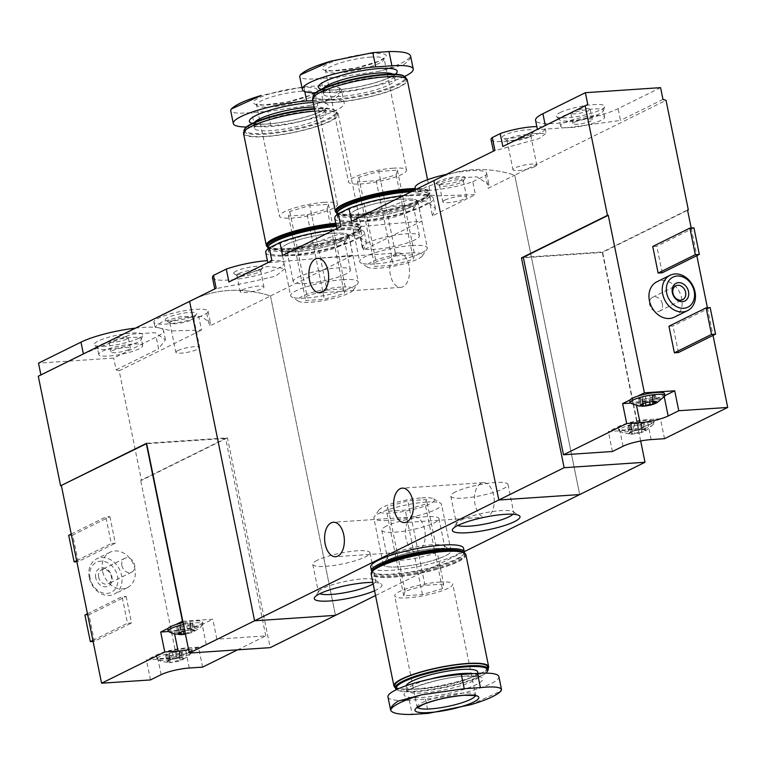 <?xml version="1.0" encoding="UTF-8"?>
<svg xmlns="http://www.w3.org/2000/svg" width="766" height="766" viewBox="0 0 766 766"><rect width="100%" height="100%" fill="white"/><g stroke="black" fill="none" stroke-linecap="round" stroke-linejoin="round"><path stroke-width="0.57" stroke-dasharray="3.83 2.87" d="M265.735 252.493A50.307 9.489 168.5 0 0 297.17 254.973A50.307 9.489 168.5 0 0 350.139 242.382L360.805 237.106L363.429 249.994L421.779 221.135L336.839 228.651L338.007 227.962M360.805 237.106A50.307 9.489 168.5 0 0 364.338 232.433A50.307 9.489 168.5 0 0 334.369 229.771M289.73 251.832L338.246 234.339L357.808 235.296L366.435 242.717L363.429 249.994M350.139 242.382L352.762 255.27L267.841 262.776L269.01 262.087M334.761 218.358A50.307 9.489 168.5 0 0 366.196 220.847A50.307 9.489 168.5 0 0 419.155 208.247L429.831 202.971L432.455 215.859L475.427 194.602L437.223 195.885L416.225 193.204L425.973 187.009L450.762 178.564L476.663 176.802L488.947 184.529L488.172 188.302L514.723 175.175L579.699 494.568L514.723 175.175A147.972 118.337 63.7 0 0 436.007 179.512A147.972 118.337 -116.3 0 1 514.723 175.175L666.037 100.346M429.831 202.971A50.307 9.489 168.5 0 0 433.365 198.298A50.307 9.489 168.5 0 0 403.395 195.636M358.775 217.688L407.253 200.204L426.825 201.161L435.461 208.582L432.455 215.859M419.155 208.247L421.779 221.135M374.555 590.778A34.527 6.511 168.5 0 0 381.085 583.826A34.527 6.511 168.5 0 0 372.86 582.428M388.841 559.573A34.527 6.511 168.5 0 0 383.699 563.202A34.527 6.511 168.5 0 0 418.447 564.054A34.527 6.511 168.5 0 0 450.102 549.691A34.527 6.511 168.5 0 0 423.033 549.978A34.527 6.511 168.5 0 0 388.841 559.573M375.522 595.536L464.253 551.664M355.75 210.229A34.527 6.511 168.5 0 0 351.106 216.309A34.527 6.511 168.5 0 0 378.174 216.022A34.527 6.511 168.5 0 0 412.367 206.427A34.527 6.511 168.5 0 0 417.508 202.799A34.527 6.511 168.5 0 0 396.233 199.744A34.527 6.511 168.5 0 0 355.75 210.229M286.733 244.364A34.527 6.511 168.5 0 0 282.08 250.444A34.527 6.511 168.5 0 0 309.148 250.147A34.527 6.511 168.5 0 0 343.34 240.562A34.527 6.511 168.5 0 0 348.492 236.933A34.527 6.511 168.5 0 0 327.216 233.879A34.527 6.511 168.5 0 0 286.733 244.364M415.105 187.747A36.5 6.884 168.5 0 0 435.749 189.796A36.5 6.884 168.5 0 0 472.814 181.714L475.427 194.602M472.814 181.714L485.548 175.414L488.172 188.302M485.548 175.414A36.5 6.884 168.5 0 0 486.64 173.193A36.5 6.884 168.5 0 0 446.367 174.389M438.746 181.283A14.793 2.786 168.5 0 0 436.754 183.888A14.793 2.786 168.5 0 0 451.433 183.198A14.793 2.786 168.5 0 0 465.211 178.095A14.793 2.786 168.5 0 0 456.096 176.793A14.793 2.786 168.5 0 0 438.746 181.283M234.463 279.178L267.286 266.434L285.096 268.512L275.645 276.181L250.319 282.003L214.92 288.839M212.45 277.598A36.5 6.884 168.5 0 0 249.592 277.062A36.5 6.884 168.5 0 0 283.985 263.044A36.5 6.884 168.5 0 0 267.391 260.641M236.091 271.135A14.793 2.786 168.5 0 0 234.09 273.74A14.793 2.786 168.5 0 0 248.778 273.05A14.793 2.786 168.5 0 0 262.556 267.947A14.793 2.786 168.5 0 0 253.441 266.645A14.793 2.786 168.5 0 0 236.091 271.135M493.658 495.315A17.264 9.843 -93.8 0 0 483.212 482.685A17.264 9.843 -93.8 0 0 474.547 500.571A17.264 9.843 -93.8 0 0 485.529 517.136A17.264 9.843 -93.8 0 0 493.658 495.315M424.642 529.45A17.264 9.843 -93.8 0 0 414.186 516.82A17.264 9.843 -93.8 0 0 405.53 534.706A17.264 9.843 -93.8 0 0 416.503 551.271A17.264 9.843 -93.8 0 0 424.642 529.45M198.892 317.181L206.763 313.284A27.624 5.209 168.5 0 0 208.055 311.188A27.624 5.209 168.5 0 0 179.953 311.599A27.624 5.209 168.5 0 0 153.918 322.208A27.624 5.209 168.5 0 0 170.311 323.673A27.624 5.209 168.5 0 0 198.892 317.181L201.506 330.069L171.948 330.931L154.885 326.948L162.21 321.749L181.255 316.454L201.075 316.454L210.411 322.735L209.386 326.172L270.484 295.954A147.972 118.337 -116.3 0 0 191.768 300.291A147.972 118.337 -116.3 0 1 270.484 295.954L352.762 255.27M408.929 265.553A17.264 9.843 -93.8 0 0 398.483 252.924A17.264 9.843 -93.8 0 0 389.817 270.8A17.264 9.843 -93.8 0 0 400.8 287.365A17.264 9.843 -93.8 0 0 408.929 265.553M270.484 295.954L335.47 615.347L270.484 295.954M414.741 239.95A29.185 5.506 -11.5 0 1 383.144 248.462A29.185 5.506 -11.5 0 1 362.222 247.37A29.185 5.506 -11.5 0 1 389.722 236.167A29.185 5.506 -11.5 0 1 419.414 235.737A29.185 5.506 -11.5 0 1 414.741 239.95M409.025 211.856A29.185 5.506 -11.5 0 1 380.127 219.966A29.185 5.506 -11.5 0 1 357.243 220.215A29.185 5.506 -11.5 0 1 356.506 219.287A29.185 5.506 -11.5 0 1 384.005 208.074A29.185 5.506 -11.5 0 1 413.707 207.653A29.185 5.506 -11.5 0 1 413.381 208.792A29.185 5.506 -11.5 0 1 409.025 211.856M345.725 274.084A29.185 5.506 -11.5 0 1 314.127 282.597A29.185 5.506 -11.5 0 1 293.196 281.505A29.185 5.506 -11.5 0 1 320.695 270.293A29.185 5.506 -11.5 0 1 350.397 269.871A29.185 5.506 -11.5 0 1 345.725 274.084M340.008 245.991A29.185 5.506 -11.5 0 1 311.111 254.101A29.185 5.506 -11.5 0 1 288.227 254.35A29.185 5.506 -11.5 0 1 287.48 253.422A29.185 5.506 -11.5 0 1 314.989 242.209A29.185 5.506 -11.5 0 1 344.681 241.788A29.185 5.506 -11.5 0 1 344.365 242.927A29.185 5.506 -11.5 0 1 340.008 245.991M441.455 183.706A12.132 2.288 168.5 0 0 439.512 185.458A12.132 2.288 168.5 0 0 439.818 185.841A12.132 2.288 168.5 0 0 451.854 185.276A12.132 2.288 168.5 0 0 463.152 181.092A12.132 2.288 168.5 0 0 463.286 180.613A12.132 2.288 168.5 0 0 454.583 180.163A12.132 2.288 168.5 0 0 441.455 183.706M444.797 200.127A12.132 2.288 168.5 0 0 442.853 201.87A12.132 2.288 168.5 0 0 455.195 201.697A12.132 2.288 168.5 0 0 466.628 197.034A12.132 2.288 168.5 0 0 457.924 196.584A12.132 2.288 168.5 0 0 444.797 200.127M238.8 273.558A12.132 2.288 168.5 0 0 236.857 275.31A12.132 2.288 168.5 0 0 237.163 275.693A12.132 2.288 168.5 0 0 249.199 275.128A12.132 2.288 168.5 0 0 260.497 270.944A12.132 2.288 168.5 0 0 260.622 270.475A12.132 2.288 168.5 0 0 251.928 270.015A12.132 2.288 168.5 0 0 238.8 273.558M242.142 289.979A12.132 2.288 168.5 0 0 240.198 291.731A12.132 2.288 168.5 0 0 252.541 291.549A12.132 2.288 168.5 0 0 263.964 286.886A12.132 2.288 168.5 0 0 255.27 286.436A12.132 2.288 168.5 0 0 242.142 289.979M455.483 491.916A29.185 5.506 168.5 0 0 450.81 496.129A29.185 5.506 168.5 0 0 480.512 495.707A29.185 5.506 168.5 0 0 508.011 484.495A29.185 5.506 168.5 0 0 487.08 483.403A29.185 5.506 168.5 0 0 455.483 491.916M512.981 514.235A29.185 5.506 168.5 0 0 513.727 512.578A29.185 5.506 168.5 0 0 512.981 511.65A29.185 5.506 168.5 0 0 490.106 511.899A29.185 5.506 168.5 0 0 461.199 520.009A29.185 5.506 168.5 0 0 456.852 523.073A29.185 5.506 168.5 0 0 456.526 524.212A29.185 5.506 168.5 0 0 457.857 525.447M386.466 526.05A29.185 5.506 168.5 0 0 381.794 530.264A29.185 5.506 168.5 0 0 411.486 529.833A29.185 5.506 168.5 0 0 438.985 518.63A29.185 5.506 168.5 0 0 418.064 517.538A29.185 5.506 168.5 0 0 386.466 526.05M392.182 554.144A29.185 5.506 168.5 0 0 387.826 557.208A29.185 5.506 168.5 0 0 387.5 558.347A29.185 5.506 168.5 0 0 417.202 557.926A29.185 5.506 168.5 0 0 444.701 546.713A29.185 5.506 168.5 0 0 443.964 545.785A29.185 5.506 168.5 0 0 421.08 546.034A29.185 5.506 168.5 0 0 392.182 554.144M317.44 560.185A29.185 5.506 168.5 0 0 312.767 564.398A29.185 5.506 168.5 0 0 342.459 563.967A29.185 5.506 168.5 0 0 369.968 552.755A29.185 5.506 168.5 0 0 349.037 551.673A29.185 5.506 168.5 0 0 317.44 560.185M373.147 583.874A29.185 5.506 168.5 0 0 375.685 580.848A29.185 5.506 168.5 0 0 374.938 579.919A29.185 5.506 168.5 0 0 352.054 580.168A29.185 5.506 168.5 0 0 323.156 588.278A29.185 5.506 168.5 0 0 318.8 591.342A29.185 5.506 168.5 0 0 318.484 592.482A29.185 5.506 168.5 0 0 319.815 593.717M470.525 704.768L500.983 691.056M387.96 696.964A48.335 9.115 168.5 0 0 409.312 700.201L425.494 699.109A48.335 9.115 168.5 0 0 474.815 689.764A48.335 9.115 168.5 0 0 498.877 676.608M439.646 582.074A29.596 5.582 -11.5 0 1 452.716 584.046A29.596 5.582 -11.5 0 1 424.833 595.421A29.596 5.582 -11.5 0 1 394.72 595.852A29.596 5.582 -11.5 0 1 409.446 587.79A29.596 5.582 -11.5 0 1 439.646 582.074M443.677 584.075L424.996 585.329L405.042 591.208L403.759 595.833L422.439 594.579L442.394 588.7L443.677 584.075L426.48 499.576L407.809 500.83L387.855 506.709L386.571 511.334L405.243 510.079L425.207 504.2L426.48 499.576M421.855 497.881A28.476 5.372 -11.5 0 1 433.709 498.877A28.476 5.372 -11.5 0 1 407.598 510.721A28.476 5.372 -11.5 0 1 378.94 510.022A28.476 5.372 -11.5 0 1 421.855 497.881M477.639 671.916A36.5 6.884 -11.5 0 1 443.246 685.934A36.5 6.884 -11.5 0 1 406.104 686.47A36.5 6.884 -11.5 0 1 406.162 685.723M485.778 673.103A46.659 8.799 -11.5 0 1 440.651 688.395A46.659 8.799 -11.5 0 1 397.343 689.975A46.659 8.799 -11.5 0 1 396.731 689.496M487.616 670.939A47.348 8.924 -11.5 0 1 443.514 687.265A47.348 8.924 -11.5 0 1 396.539 689.467M487.693 666.899A47.348 8.924 -11.5 0 1 443.074 685.091A47.348 8.924 -11.5 0 1 394.892 685.781M488.057 668.699A48.335 9.115 -11.5 0 1 443.112 685.273A48.335 9.115 -11.5 0 1 395.256 687.581M465.872 554.68A48.335 9.115 -11.5 0 1 420.323 573.246A48.335 9.115 -11.5 0 1 371.137 573.954M443.983 551.712A47.348 8.924 -11.5 0 1 464.905 554.881A47.348 8.924 -11.5 0 1 420.285 573.064A47.348 8.924 -11.5 0 1 372.104 573.763A47.348 8.924 -11.5 0 1 395.668 560.865A47.348 8.924 -11.5 0 1 443.983 551.712M464.005 552.803A47.348 8.924 -11.5 0 1 464.713 553.933A47.348 8.924 -11.5 0 1 420.084 572.116A47.348 8.924 -11.5 0 1 371.903 572.805A47.348 8.924 -11.5 0 1 372.113 571.493M462.367 551.702A46.362 8.742 -11.5 0 1 463.037 554.996A46.362 8.742 -11.5 0 1 419.854 570.986A46.362 8.742 -11.5 0 1 373.856 573.14A46.362 8.742 -11.5 0 1 373.195 569.847M464.273 552.937A47.348 8.924 -11.5 0 1 463.803 553.885A47.348 8.924 -11.5 0 1 419.701 570.22A47.348 8.924 -11.5 0 1 372.726 572.413A47.348 8.924 -11.5 0 1 371.922 571.723M463.554 548.236A47.348 8.924 -11.5 0 1 418.925 566.419A47.348 8.924 -11.5 0 1 370.744 567.118M435.73 548.485A34.527 6.511 -11.5 0 1 450.983 550.792A34.527 6.511 -11.5 0 1 418.447 564.054A34.527 6.511 -11.5 0 1 383.316 564.561A34.527 6.511 -11.5 0 1 400.503 555.159A34.527 6.511 -11.5 0 1 435.73 548.485M426.298 502.094A34.527 6.511 -11.5 0 1 440.67 503.3A34.527 6.511 -11.5 0 1 441.542 504.401A34.527 6.511 -11.5 0 1 409.006 517.663A34.527 6.511 -11.5 0 1 373.875 518.17A34.527 6.511 -11.5 0 1 374.258 516.811A34.527 6.511 -11.5 0 1 426.298 502.094M424.996 585.329L407.809 500.83M405.042 591.208L387.855 506.709M403.759 595.833L386.571 511.334M422.439 594.579L405.243 510.079M442.394 588.7L425.207 504.2M627.325 425.81L628.532 425.877A3.026 0.565 -11.5 0 1 630.638 426.001A3.026 0.565 -11.5 0 1 630.466 426.25L633.223 426.068A3.026 0.565 -11.5 0 1 637.523 425.274L640.462 424.402A3.026 0.565 -11.5 0 1 640.386 424.307A3.026 0.565 -11.5 0 1 642.827 423.234L644.244 430.195L641.755 430.999L641.123 432.551A8.637 1.628 168.5 0 0 642.406 432.139A8.637 1.628 168.5 0 0 644.398 431.335A8.637 1.628 168.5 0 0 645.767 430.253A8.637 1.628 168.5 0 0 645.192 429.659A8.637 1.628 168.5 0 0 641.965 429.515A8.637 1.628 168.5 0 0 633.511 431.076A8.637 1.628 168.5 0 0 629.231 432.905A8.637 1.628 168.5 0 0 628.867 433.374A8.637 1.628 168.5 0 0 632.678 434.111A8.637 1.628 168.5 0 0 632.764 434.102A8.637 1.628 168.5 0 0 641.123 432.551L638.94 432.235L632.678 434.111L631.95 432.474L628.867 433.403L627.325 425.81L628.723 425.197L630.361 431.976L629.231 432.905M644.244 430.195L645.776 430.214L644.225 422.621L642.827 423.234M640.51 424.46L641.956 431.584L640.462 424.402M644.225 422.621L643.019 422.554A3.026 0.565 -11.5 0 1 640.912 422.43A3.026 0.565 -11.5 0 1 641.085 422.181L642.234 428.912L645.192 429.659M642.502 429.142L641.965 429.515L645.767 430.253M641.085 422.181L638.327 422.363A3.026 0.565 -11.5 0 1 634.028 423.158L635.445 430.119L641.965 429.515M635.445 430.119L630.14 432.158L628.867 433.374M631.04 423.971L631.088 424.029A3.026 0.565 -11.5 0 1 631.165 424.125L632.496 431.095L631.04 423.971L634.028 423.158M630.466 426.25L631.883 433.211L632.678 434.111M652.421 395.151L649.673 395.342A3.026 0.565 -11.5 0 1 645.365 396.137L642.425 396.999A3.026 0.565 -11.5 0 1 642.502 397.094A3.026 0.565 -11.5 0 1 640.06 398.167L638.662 398.78L639.869 398.856A3.026 0.565 -11.5 0 1 641.985 398.971A3.026 0.565 -11.5 0 1 641.812 399.23L644.56 399.038A3.026 0.565 -11.5 0 1 648.869 398.243L651.809 397.382A3.026 0.565 -11.5 0 1 651.732 397.286A3.026 0.565 -11.5 0 1 654.174 396.214L655.572 395.601L654.365 395.524A3.026 0.565 -11.5 0 1 652.249 395.409A3.026 0.565 -11.5 0 1 652.421 395.151L653.379 400.934L653.944 400.972M653.647 401.164L653.111 401.537L656.922 402.274M645.365 396.137L646.59 402.15L653.111 401.537M646.59 402.15L640.386 404.927M642.502 397.094L643.641 403.117L642.377 396.941M640.06 398.167L641.286 404.18L640.022 405.396M691.191 228.009L696.821 255.662M707.42 307.76L713.041 335.412M664.515 438.688L660.464 418.753L638.691 429.515L602.574 251.985L687.523 209.98M629.949 399.976L637.59 396.194M660.589 87.64L618.114 108.648A45.874 8.646 -11.5 0 1 568.449 122.033A45.874 8.646 -11.5 0 1 535.558 120.319M560.243 112.535A24.723 4.663 -11.5 0 1 588.288 105.153A24.723 4.663 -11.5 0 1 604.69 106.79A24.723 4.663 -11.5 0 1 581.432 115.743A24.723 4.663 -11.5 0 1 556.537 116.585A24.723 4.663 -11.5 0 1 560.243 112.535M508.605 143.606L533.165 133.476L546.129 133.322L538.843 138.656L493.381 151.141M491.035 139.594A27.624 5.209 168.5 0 0 519.147 139.192A27.624 5.209 168.5 0 0 545.172 128.583A27.624 5.209 168.5 0 0 536.832 126.581M531.278 133.207A16.076 3.035 168.5 0 0 533.682 131.513A16.076 3.035 168.5 0 0 517.5 131.12A16.076 3.035 168.5 0 0 502.764 137.803A16.076 3.035 168.5 0 0 515.365 137.669A16.076 3.035 168.5 0 0 531.278 133.207M674.319 317.191A19.734 15.78 63.7 0 0 681.75 298.424A19.734 15.78 63.7 0 0 656.826 281.821M678.408 352.532L672.998 325.952L668.957 326.23M662.188 272.792L656.778 246.212L652.737 246.48M587.771 104.463L537.473 129.655L569.54 127.424L620.508 120.415L618.114 108.648M662.983 99.408L620.508 120.415M687.59 210.286L602.325 252.454L523.417 257.759M640.682 440.996L602.325 252.454M528.818 137.219A12.132 2.288 168.5 0 0 530.627 135.946A12.132 2.288 168.5 0 0 530.761 135.467A12.132 2.288 168.5 0 0 518.419 135.649A12.132 2.288 168.5 0 0 506.987 140.302A12.132 2.288 168.5 0 0 507.303 140.695A12.132 2.288 168.5 0 0 516.811 140.59A12.132 2.288 168.5 0 0 528.818 137.219M534.812 166.653A12.132 2.288 168.5 0 0 536.746 164.901A12.132 2.288 168.5 0 0 524.413 165.073A12.132 2.288 168.5 0 0 512.981 169.736A12.132 2.288 168.5 0 0 521.675 170.186A12.132 2.288 168.5 0 0 534.812 166.653M662.351 303.805A7.727 6.185 63.7 0 0 652.584 297.304A7.727 6.185 63.7 0 0 650.478 306.975A7.727 6.185 63.7 0 0 659.44 311.159A7.727 6.185 63.7 0 0 662.351 303.805M710.168 307.578L672.998 325.952M693.939 227.828L656.778 246.212M562.886 116.212A22.444 4.232 -11.5 0 1 587.177 109.662A22.444 4.232 -11.5 0 1 603.273 110.505A22.444 4.232 -11.5 0 1 603.235 110.984A22.444 4.232 -11.5 0 1 582.122 119.123A22.444 4.232 -11.5 0 1 559.515 119.879A22.444 4.232 -11.5 0 1 559.285 119.448A22.444 4.232 -11.5 0 1 562.886 116.212M564.236 122.857A22.444 4.232 -11.5 0 1 588.527 116.308A22.444 4.232 -11.5 0 1 604.623 117.15A22.444 4.232 -11.5 0 1 583.472 125.768A22.444 4.232 -11.5 0 1 560.635 126.093A22.444 4.232 -11.5 0 1 564.236 122.857M574.548 122.167A9.862 1.858 -11.5 0 1 585.224 119.285A9.862 1.858 -11.5 0 1 592.3 119.649A9.862 1.858 -11.5 0 1 583.003 123.441A9.862 1.858 -11.5 0 1 572.968 123.585A9.862 1.858 -11.5 0 1 574.548 122.167M572.422 111.721A9.862 1.858 -11.5 0 1 583.098 108.839A9.862 1.858 -11.5 0 1 590.174 109.212A9.862 1.858 -11.5 0 1 580.877 113.004A9.862 1.858 -11.5 0 1 570.842 113.148A9.862 1.858 -11.5 0 1 572.422 111.721M523.322 257.319L602.574 251.985M612.427 451.49L608.367 431.555L638.691 429.515M645.489 426.155A17.762 3.351 -11.5 0 1 627.976 429.764A17.762 3.351 -11.5 0 1 618.564 428.701A17.762 3.351 -11.5 0 1 635.301 421.884A17.762 3.351 -11.5 0 1 653.369 421.626A17.762 3.351 -11.5 0 1 653.13 422.382A17.762 3.351 168.5 0 1 650.525 424.182A17.762 3.351 168.5 0 1 645.489 426.155M660.464 418.753L647.117 419.653A20.72 3.907 -11.5 0 0 618.985 426.308L608.367 431.555M664.515 393.647A17.762 3.351 -11.5 0 1 661.671 396.214A17.762 3.351 -11.5 0 1 642.454 401.394A17.762 3.351 -11.5 0 1 629.719 400.733M630.399 403.079L635.962 402.705A20.72 3.907 -11.5 0 0 664.103 396.051L664.917 395.649M630.59 403.213A17.762 3.351 168.5 0 0 644.56 403.031A17.762 3.351 168.5 0 0 662.063 398.109A17.762 3.351 168.5 0 0 664.677 396.281M650.909 426.088A17.762 3.351 168.5 0 0 653.532 424.259A17.762 3.351 168.5 0 0 653.752 423.521A17.762 3.351 168.5 0 0 635.684 423.78A17.762 3.351 168.5 0 0 618.957 430.607A17.762 3.351 168.5 0 0 619.445 431.191A17.762 3.351 168.5 0 0 633.405 431.009A17.762 3.351 168.5 0 0 650.909 426.088M631.165 424.125A3.026 0.565 -11.5 0 1 628.723 425.197M177.951 625.65L176.553 626.262L177.76 626.339A3.026 0.565 -11.5 0 1 179.876 626.454A3.026 0.565 -11.5 0 1 179.694 626.712L182.452 626.531A3.026 0.565 -11.5 0 1 186.751 625.736L189.69 624.865A3.026 0.565 -11.5 0 1 189.614 624.769A3.026 0.565 -11.5 0 1 192.065 623.696L193.453 623.084L192.247 623.017A3.026 0.565 -11.5 0 1 190.14 622.892A3.026 0.565 -11.5 0 1 190.313 622.634L187.555 622.825A3.026 0.565 -11.5 0 1 183.256 623.62L180.316 624.482A3.026 0.565 -11.5 0 1 180.393 624.577A3.026 0.565 -11.5 0 1 177.951 625.65L179.589 632.429L178.468 633.358M178.095 633.827L181.734 631.452L180.393 624.577M183.256 623.62L184.673 630.581L182.748 631.529L181.724 631.548L180.269 624.434M186.751 625.736L188.168 632.697L183.869 633.492M188.168 632.697L190.351 633.003A8.637 1.628 168.5 0 0 191.634 632.601A8.637 1.628 168.5 0 0 195.004 630.705A8.637 1.628 168.5 0 0 194.42 630.112A8.637 1.628 168.5 0 0 191.194 629.968A8.637 1.628 168.5 0 0 184.798 630.993M185.439 634.133A8.637 1.628 168.5 0 0 190.351 633.003L190.983 631.462L195.004 630.705L193.453 623.084M189.738 624.922L191.184 632.046L189.69 624.865M190.313 622.634L191.462 629.365L194.42 630.112M191.73 629.604L191.194 629.968L195.004 630.705M166.998 654.576L165.6 655.189L166.806 655.256A3.026 0.565 -11.5 0 1 168.913 655.38A3.026 0.565 -11.5 0 1 168.74 655.639L171.498 655.447A3.026 0.565 -11.5 0 1 175.797 654.652L178.737 653.791A3.026 0.565 -11.5 0 1 178.66 653.695A3.026 0.565 -11.5 0 1 181.102 652.622L182.5 652.01L181.293 651.933A3.026 0.565 -11.5 0 1 179.177 651.818A3.026 0.565 -11.5 0 1 179.359 651.56L176.601 651.751A3.026 0.565 -11.5 0 1 172.302 652.546L169.363 653.408A3.026 0.565 -11.5 0 1 169.439 653.503A3.026 0.565 -11.5 0 1 166.998 654.576L168.434 660.407L167.314 661.336A8.637 1.628 168.5 0 0 166.95 661.805A8.637 1.628 168.5 0 0 170.751 662.542A8.637 1.628 168.5 0 0 170.847 662.533A8.637 1.628 168.5 0 0 179.206 660.981A8.637 1.628 168.5 0 0 180.489 660.57A8.637 1.628 168.5 0 0 183.85 658.683A8.637 1.628 168.5 0 0 183.275 658.09A8.637 1.628 168.5 0 0 180.048 657.946A8.637 1.628 168.5 0 0 171.594 659.507A8.637 1.628 168.5 0 0 168.329 660.723A8.637 1.628 168.5 0 0 167.314 661.336M165.6 655.189L166.95 661.834L170.598 659.248M172.302 652.546L173.528 658.559L171.594 659.507L170.569 659.526L169.315 653.35M168.74 655.639L169.966 661.652L170.033 660.905L166.95 661.805M170.751 662.542L169.966 661.652L170.751 662.542L177.023 660.665L179.206 660.981L179.838 659.43L183.85 658.683L180.316 657.343L183.275 658.09M178.784 653.848L180.039 660.014L178.737 653.791M179.359 651.56L180.584 657.573L173.528 658.559M180.584 657.573L180.048 657.946M188.599 649.673A20.72 3.907 -11.5 0 0 206.236 644.417L216.855 639.17L265.783 635.876L237.565 649.836M168.032 628.407L175.673 624.635M265.783 635.876L225.606 438.411L140.657 480.426L141.461 480.368L119.17 370.792L201.506 330.069M202.597 667.129L198.538 647.184L176.774 657.956L140.657 480.426M135.496 328.126A45.874 8.646 -11.5 0 1 163.541 330.462A45.874 8.646 -11.5 0 1 156.187 337.088L113.713 358.086L38.511 363.141M138.857 338.246A24.723 4.663 -11.5 0 1 113.397 345.275A24.723 4.663 -11.5 0 1 94.611 345.016A24.723 4.663 -11.5 0 1 117.658 335.048A24.723 4.663 -11.5 0 1 142.763 335.221A24.723 4.663 -11.5 0 1 138.857 338.246M206.763 313.284L209.386 326.172M167.811 317.584A16.076 3.035 168.5 0 0 165.648 320.418A16.076 3.035 168.5 0 0 181.59 319.671A16.076 3.035 168.5 0 0 196.565 314.127A16.076 3.035 168.5 0 0 186.655 312.7A16.076 3.035 168.5 0 0 167.811 317.584M150.5 679.93L146.45 659.995L176.774 657.956M40.454 375.129A147.972 118.337 -116.3 0 1 40.904 374.909L83.379 353.902L131.742 334.139L155.067 332.674L165.418 339.807L158.581 348.846L156.187 337.088M119.17 370.792A147.972 118.337 -116.3 0 0 116.106 369.854L113.713 358.086M102.529 571.043A19.734 15.78 -116.3 0 1 109.959 552.267A19.734 15.78 -116.3 0 1 132.844 562.962A19.734 15.78 -116.3 0 1 127.443 587.637A19.734 15.78 -116.3 0 1 102.529 571.043M126.131 596.398L131.541 622.978L127.501 623.256L122.091 596.666L126.131 596.398L88.961 614.782L94.371 641.362L131.541 622.978M109.911 516.648L115.312 543.238L111.271 543.506L105.861 516.926L109.911 516.648L72.741 535.032L78.151 561.612L115.312 543.238M116.106 369.854L158.581 348.846M146.603 443.265L227.473 437.826L270.159 647.643M227.473 437.826L141.461 480.368M171.823 321.165A12.132 2.288 168.5 0 0 169.88 322.917A12.132 2.288 168.5 0 0 170.186 323.3A12.132 2.288 168.5 0 0 182.222 322.735A12.132 2.288 168.5 0 0 193.511 318.551A12.132 2.288 168.5 0 0 193.645 318.082A12.132 2.288 168.5 0 0 184.951 317.622A12.132 2.288 168.5 0 0 171.823 321.165M177.808 350.598A12.132 2.288 168.5 0 0 175.864 352.341A12.132 2.288 168.5 0 0 188.206 352.168A12.132 2.288 168.5 0 0 199.639 347.505A12.132 2.288 168.5 0 0 190.935 347.055A12.132 2.288 168.5 0 0 177.808 350.598M89.258 577.602A19.734 15.78 -116.3 0 1 96.679 558.835A19.734 15.78 -116.3 0 1 119.573 569.521A19.734 15.78 -116.3 0 1 114.172 594.205A19.734 15.78 -116.3 0 1 89.258 577.602M90.091 578.225A16.766 13.415 -116.3 0 1 107.862 562.866A16.766 13.415 -116.3 0 1 113.55 590.816A16.766 13.415 -116.3 0 1 90.091 578.225M95.75 577.851A9.862 7.89 -116.3 0 1 106.206 568.812A9.862 7.89 -116.3 0 1 109.548 585.253A9.862 7.89 -116.3 0 1 95.75 577.851M121.918 565.653A7.727 6.185 -116.3 0 1 124.829 558.299A7.727 6.185 -116.3 0 1 133.801 562.483A7.727 6.185 -116.3 0 1 131.685 572.154A7.727 6.185 -116.3 0 1 121.918 565.653M98.651 577.162A7.727 6.185 -116.3 0 1 101.562 569.808A7.727 6.185 -116.3 0 1 110.524 573.993A7.727 6.185 -116.3 0 1 108.408 583.663A7.727 6.185 -116.3 0 1 98.651 577.162M84.921 615.05L88.961 614.782M87.458 613.796L122.091 596.666M92.858 640.376L127.501 623.256M94.371 641.362L93.079 641.448M68.701 535.3L72.741 535.032M71.228 534.055L105.861 516.926M76.638 560.635L111.271 543.506M78.151 561.612L76.859 561.698M137.756 342.172A22.444 4.232 -11.5 0 1 114.651 348.549A22.444 4.232 -11.5 0 1 97.598 348.319A22.444 4.232 -11.5 0 1 97.368 347.879A22.444 4.232 -11.5 0 1 118.519 339.261A22.444 4.232 -11.5 0 1 141.356 338.936A22.444 4.232 -11.5 0 1 141.308 339.424A22.444 4.232 -11.5 0 1 137.756 342.172M139.106 348.817A22.444 4.232 -11.5 0 1 114.814 355.367A22.444 4.232 -11.5 0 1 98.718 354.524A22.444 4.232 -11.5 0 1 119.869 345.906A22.444 4.232 -11.5 0 1 142.706 345.581A22.444 4.232 -11.5 0 1 139.106 348.817M128.803 349.507A9.862 1.858 -11.5 0 1 118.117 352.389A9.862 1.858 -11.5 0 1 111.041 352.025A9.862 1.858 -11.5 0 1 120.339 348.233A9.862 1.858 -11.5 0 1 130.383 348.09A9.862 1.858 -11.5 0 1 128.803 349.507M126.677 339.07A9.862 1.858 -11.5 0 1 115.992 341.942A9.862 1.858 -11.5 0 1 108.916 341.579A9.862 1.858 -11.5 0 1 118.213 337.787A9.862 1.858 -11.5 0 1 128.257 337.643A9.862 1.858 -11.5 0 1 126.677 339.07M225.606 438.411L146.699 443.715M216.855 639.17L212.795 619.234L182.815 621.245M183.103 622.643A17.762 3.351 -11.5 0 1 202.597 622.088A17.762 3.351 -11.5 0 1 185.86 628.905A17.762 3.351 -11.5 0 1 167.792 629.164M168.472 631.51L174.045 631.136A20.72 3.907 -11.5 0 0 202.176 624.482L212.795 619.234M183.572 654.595A17.762 3.351 -11.5 0 1 166.059 658.195A17.762 3.351 -11.5 0 1 156.647 657.142A17.762 3.351 -11.5 0 1 159.491 654.576A17.762 3.351 -11.5 0 1 178.717 649.396A17.762 3.351 -11.5 0 1 191.452 650.056A17.762 3.351 -11.5 0 1 191.213 650.813A17.762 3.351 168.5 0 1 183.572 654.595M198.538 647.184L185.2 648.084A20.72 3.907 -11.5 0 0 157.068 654.738L146.45 659.995M159.883 656.472A17.762 3.351 168.5 0 0 157.04 659.038A17.762 3.351 168.5 0 0 157.528 659.622A17.762 3.351 168.5 0 0 175.108 658.779A17.762 3.351 168.5 0 0 191.615 652.689A17.762 3.351 168.5 0 0 191.835 651.952A17.762 3.351 168.5 0 0 179.1 651.292A17.762 3.351 168.5 0 0 159.883 656.472M168.673 631.653A17.762 3.351 168.5 0 0 186.253 630.801A17.762 3.351 168.5 0 0 202.76 624.711A17.762 3.351 168.5 0 0 202.98 623.984A17.762 3.351 168.5 0 0 183.486 624.549M191.194 629.968L184.673 630.581M371.836 53.457A32.555 6.138 168.5 0 0 322.438 68.011A32.555 6.138 168.5 0 0 368.666 64.899A32.555 6.138 168.5 0 0 371.836 53.457M301.45 73.986A56.569 10.667 168.5 0 0 299.726 76.543C300.971 79.07 307.999 79.683 320.791 78.381L336.963 77.299L379.601 71.171A56.569 10.667 168.5 0 0 410.557 55.861C411.093 58.111 408.651 61.108 403.232 64.861L379.601 71.171M404.553 76.466A48.335 9.115 -11.5 0 1 339.865 91.537L323.683 92.619A48.335 9.115 -11.5 0 1 315.429 92.897M393.418 168.175A29.596 5.582 168.5 0 0 363.218 173.892A29.596 5.582 168.5 0 0 348.492 181.954A29.596 5.582 168.5 0 0 378.605 181.513A29.596 5.582 168.5 0 0 406.487 170.148A29.596 5.582 168.5 0 0 393.418 168.175M378.768 171.421L397.449 170.167L396.166 174.792L376.211 180.671L357.53 181.925L358.814 177.3L378.768 171.421L395.965 255.921L414.636 254.666L413.362 259.291L393.398 265.17L374.727 266.424L376.01 261.8L395.965 255.921M410.011 252.962A28.476 5.372 168.5 0 0 378.672 259.195A28.476 5.372 168.5 0 0 367.498 267.123A28.476 5.372 168.5 0 0 395.754 265.802A28.476 5.372 168.5 0 0 422.277 255.978A28.476 5.372 168.5 0 0 410.011 252.962M378.978 77.098A36.5 6.884 168.5 0 0 341.732 84.145A36.5 6.884 168.5 0 0 323.568 94.084A36.5 6.884 168.5 0 0 360.709 93.548A36.5 6.884 168.5 0 0 395.103 79.53A36.5 6.884 168.5 0 0 378.978 77.098M314.127 94.285A46.659 8.799 168.5 0 0 361.092 95.424A46.659 8.799 168.5 0 0 403.864 76.026M313.074 96.918A47.348 8.924 168.5 0 0 361.255 96.229A47.348 8.924 168.5 0 0 405.875 78.036M385.403 77.05A47.348 8.924 168.5 0 0 337.078 86.204A47.348 8.924 168.5 0 0 313.514 99.101A47.348 8.924 168.5 0 0 361.696 98.402A47.348 8.924 168.5 0 0 406.315 80.219A47.348 8.924 168.5 0 0 385.403 77.05M312.547 99.293A48.335 9.115 168.5 0 0 361.734 98.584A48.335 9.115 168.5 0 0 407.282 80.018M336.935 213.063A48.335 9.115 168.5 0 0 389.817 209.472A48.335 9.115 168.5 0 0 430.071 192.046A48.335 9.115 168.5 0 0 415.268 188.551M336.303 211.119A47.348 8.924 168.5 0 0 384.484 210.43A47.348 8.924 168.5 0 0 429.104 192.237A47.348 8.924 168.5 0 0 415.325 188.809M336.963 212.967A47.348 8.924 168.5 0 0 337.701 213.58A47.348 8.924 168.5 0 0 384.676 211.378A47.348 8.924 168.5 0 0 428.778 195.043A47.348 8.924 168.5 0 0 429.305 193.195A47.348 8.924 168.5 0 0 415.277 189.757M338.17 211.004A46.362 8.742 168.5 0 0 338.84 214.298A46.362 8.742 168.5 0 0 384.838 212.144A46.362 8.742 168.5 0 0 428.022 196.153A46.362 8.742 168.5 0 0 427.351 192.86A46.362 8.742 168.5 0 0 412.75 191.012M336.887 213.973A47.348 8.924 168.5 0 0 385.068 213.274A47.348 8.924 168.5 0 0 429.688 195.091A47.348 8.924 168.5 0 0 428.481 193.587A47.348 8.924 168.5 0 0 411.189 191.787M409.542 195.723A47.348 8.924 168.5 0 0 361.226 204.876A47.348 8.924 168.5 0 0 337.653 217.764A47.348 8.924 168.5 0 0 385.834 217.075A47.348 8.924 168.5 0 0 430.463 198.882A47.348 8.924 168.5 0 0 409.542 195.723M402.638 199.141A34.527 6.511 168.5 0 0 367.412 205.805A34.527 6.511 168.5 0 0 350.225 215.208A34.527 6.511 168.5 0 0 385.355 214.71A34.527 6.511 168.5 0 0 417.891 201.439A34.527 6.511 168.5 0 0 402.638 199.141M412.079 245.532A34.527 6.511 168.5 0 0 376.843 252.196A34.527 6.511 168.5 0 0 359.666 261.599A34.527 6.511 168.5 0 0 360.537 262.7A34.527 6.511 168.5 0 0 394.796 261.101A34.527 6.511 168.5 0 0 426.949 249.189A34.527 6.511 168.5 0 0 427.332 247.83A34.527 6.511 168.5 0 0 412.079 245.532M397.449 170.167L414.636 254.666M396.166 174.792L413.362 259.291M376.211 180.671L393.398 265.17M357.53 181.925L374.727 266.424M358.814 177.3L376.01 261.8M232.424 108.121A56.569 10.667 168.5 0 0 230.7 110.677C231.954 113.205 238.973 113.818 251.765 112.516L267.937 111.424L310.584 105.306A56.569 10.667 168.5 0 0 341.531 89.995C340.171 86.893 332.98 85.466 319.977 85.696L303.796 86.788L261.656 95.367A56.569 10.667 168.5 0 0 260.296 95.769M302.809 87.592A32.555 6.138 168.5 0 0 253.422 102.146A32.555 6.138 168.5 0 0 299.64 99.034A32.555 6.138 168.5 0 0 302.809 87.592M310.584 105.306L334.215 98.996C339.635 95.243 342.076 92.246 341.531 89.995L344.221 103.171A48.335 9.115 -11.5 0 1 320.169 116.327A48.335 9.115 -11.5 0 1 270.838 125.672L254.666 126.754A48.335 9.115 -11.5 0 1 246.403 127.022M312.815 100.614L322.869 99.934A48.335 9.115 -11.5 0 1 344.221 103.171M324.401 202.31A29.596 5.582 168.5 0 0 294.201 208.026A29.596 5.582 168.5 0 0 279.466 216.079A29.596 5.582 168.5 0 0 309.579 215.648A29.596 5.582 168.5 0 0 337.471 204.283A29.596 5.582 168.5 0 0 324.401 202.31M309.751 205.556L328.423 204.302L327.149 208.927L307.185 214.806L288.514 216.06L289.797 211.435L309.751 205.556L326.938 290.055L345.619 288.801L344.336 293.416L324.382 299.295L305.701 300.559L306.984 295.935L326.938 290.055M340.985 287.097A28.476 5.372 168.5 0 0 309.646 293.33A28.476 5.372 168.5 0 0 298.481 301.258A28.476 5.372 168.5 0 0 326.728 299.937A28.476 5.372 168.5 0 0 353.25 290.113A28.476 5.372 168.5 0 0 340.985 287.097M309.962 111.223A36.5 6.884 168.5 0 0 272.715 118.28A36.5 6.884 168.5 0 0 254.542 128.219A36.5 6.884 168.5 0 0 291.683 127.683A36.5 6.884 168.5 0 0 326.077 113.665A36.5 6.884 168.5 0 0 309.962 111.223M245.11 128.42A46.659 8.799 168.5 0 0 292.066 129.559A46.659 8.799 168.5 0 0 334.847 110.16A46.659 8.799 168.5 0 0 315.42 108.523A46.659 8.799 168.5 0 0 314.443 108.59M244.048 131.053A47.348 8.924 168.5 0 0 292.229 130.364A47.348 8.924 168.5 0 0 336.849 112.171A47.348 8.924 168.5 0 0 335.642 110.668A47.348 8.924 168.5 0 0 315.937 109.011A47.348 8.924 168.5 0 0 314.539 109.107M316.377 111.185A47.348 8.924 168.5 0 0 268.062 120.339A47.348 8.924 168.5 0 0 244.488 133.227A47.348 8.924 168.5 0 0 292.669 132.537A47.348 8.924 168.5 0 0 337.289 114.354A47.348 8.924 168.5 0 0 316.377 111.185M243.521 133.428A48.335 9.115 168.5 0 0 292.708 132.719A48.335 9.115 168.5 0 0 338.256 114.153A48.335 9.115 168.5 0 0 316.904 110.926A48.335 9.115 168.5 0 0 314.941 111.07M267.909 247.198A48.335 9.115 168.5 0 0 320.801 243.607A48.335 9.115 168.5 0 0 361.054 226.181A48.335 9.115 168.5 0 0 339.702 222.954A48.335 9.115 168.5 0 0 335.757 223.27M267.286 245.254A47.348 8.924 168.5 0 0 315.468 244.565A47.348 8.924 168.5 0 0 360.087 226.372A47.348 8.924 168.5 0 0 339.166 223.212A47.348 8.924 168.5 0 0 335.795 223.481M267.947 247.102A47.348 8.924 168.5 0 0 268.684 247.705A47.348 8.924 168.5 0 0 315.659 245.513A47.348 8.924 168.5 0 0 359.761 229.178A47.348 8.924 168.5 0 0 360.279 227.32A47.348 8.924 168.5 0 0 339.367 224.16A47.348 8.924 168.5 0 0 335.987 224.428M269.144 245.139A46.362 8.742 168.5 0 0 269.814 248.433A46.362 8.742 168.5 0 0 315.812 246.279A46.362 8.742 168.5 0 0 358.995 230.288A46.362 8.742 168.5 0 0 358.325 226.995A46.362 8.742 168.5 0 0 339.022 225.376A46.362 8.742 168.5 0 0 336.226 225.587M267.861 248.107A47.348 8.924 168.5 0 0 316.042 247.408A47.348 8.924 168.5 0 0 360.662 229.226A47.348 8.924 168.5 0 0 359.465 227.722A47.348 8.924 168.5 0 0 339.75 226.056A47.348 8.924 168.5 0 0 336.379 226.324M340.525 229.857A47.348 8.924 168.5 0 0 292.2 239.011A47.348 8.924 168.5 0 0 268.636 251.899A47.348 8.924 168.5 0 0 316.818 251.21A47.348 8.924 168.5 0 0 361.437 233.017A47.348 8.924 168.5 0 0 340.525 229.857M333.622 233.276A34.527 6.511 168.5 0 0 298.386 239.94A34.527 6.511 168.5 0 0 281.199 249.343A34.527 6.511 168.5 0 0 316.329 248.845A34.527 6.511 168.5 0 0 348.875 235.574A34.527 6.511 168.5 0 0 333.622 233.276M343.053 279.667A34.527 6.511 168.5 0 0 307.827 286.331A34.527 6.511 168.5 0 0 290.64 295.733A34.527 6.511 168.5 0 0 291.52 296.835A34.527 6.511 168.5 0 0 325.77 295.226A34.527 6.511 168.5 0 0 357.933 283.324A34.527 6.511 168.5 0 0 358.306 281.965A34.527 6.511 168.5 0 0 343.053 279.667M328.423 204.302L345.619 288.801M327.149 208.927L344.336 293.416M307.185 214.806L324.382 299.295M288.514 216.06L305.701 300.559M289.797 211.435L306.984 295.935M465.058 676.091A40.196 7.583 -11.5 0 1 461.142 690.214A40.196 7.583 -11.5 0 1 404.065 694.053A40.196 7.583 -11.5 0 1 465.058 676.091M417.623 707.506A29.596 5.582 -11.5 0 1 417.317 706.932A29.596 5.582 -11.5 0 1 432.043 698.87A29.596 5.582 -11.5 0 1 462.243 693.153A29.596 5.582 -11.5 0 1 475.313 695.126A29.596 5.582 -11.5 0 1 475.255 695.777M473.647 673.64A36.5 6.884 -11.5 0 1 478.463 675.947A36.5 6.884 -11.5 0 1 444.069 689.965A36.5 6.884 -11.5 0 1 406.928 690.501A36.5 6.884 -11.5 0 1 430.224 679.088M425.494 699.109L428.385 713.347M409.312 700.201L412.213 714.439M623.045 446.243L618.985 426.308M651.177 439.588L647.117 419.653M664.256 396.845L664.103 396.051M636.565 405.626L635.962 402.705M648.869 398.243L649.625 401.968M644.56 399.038L645.345 402.906M651.809 397.382L653.034 403.395M654.174 396.214L655.256 401.518M654.365 395.524L655.581 401.547M649.673 395.342L650.889 401.355M642.425 396.999L643.651 403.012M639.869 398.856L641.018 404.505M641.812 399.23L643.028 405.243M637.523 425.274L638.94 432.235M633.223 426.068L634.641 433.029M643.019 422.554L644.436 429.515M638.327 422.363L639.744 429.324M631.088 424.029L632.505 430.99M628.532 425.877L629.949 432.838M206.236 644.417L202.176 624.482M174.638 634.057L174.045 631.136M161.119 674.674L157.068 654.738M189.259 668.019L185.2 648.084M176.601 651.751L177.827 657.764M169.363 653.408L170.579 659.421M166.806 655.256L168.032 661.278M171.498 655.447L172.723 661.46M175.797 654.652L177.023 660.665M181.102 652.622L182.327 658.636M181.293 651.933L182.519 657.946M187.555 622.825L188.972 629.786M180.316 624.482L181.734 631.452M177.76 626.339L179.1 632.936M179.694 626.712L181.111 633.673M182.452 626.531L183.428 631.337M192.065 623.696L193.472 630.657M192.247 623.017L193.664 629.978M330.682 61.232A56.569 10.667 168.5 0 0 329.323 61.634M321.289 89.287A40.196 7.583 168.5 0 0 359.302 86.644A40.196 7.583 168.5 0 0 395.333 74.216M370.821 57.096A29.596 5.582 168.5 0 0 340.621 62.812A29.596 5.582 168.5 0 0 325.895 70.874A29.596 5.582 168.5 0 0 356.008 70.443A29.596 5.582 168.5 0 0 383.89 59.068A29.596 5.582 168.5 0 0 370.821 57.096M323.396 88.301A36.5 6.884 168.5 0 0 322.745 90.053A36.5 6.884 168.5 0 0 359.886 89.517A36.5 6.884 168.5 0 0 394.279 75.499A36.5 6.884 168.5 0 0 393.006 74.139M323.683 92.619L320.791 78.381M339.865 91.537L336.963 77.299M252.263 123.422A40.196 7.583 168.5 0 0 312.461 114.881A40.196 7.583 168.5 0 0 313.198 102.491M301.794 91.231A29.596 5.582 168.5 0 0 271.595 96.947A29.596 5.582 168.5 0 0 256.869 105.009A29.596 5.582 168.5 0 0 286.982 104.578A29.596 5.582 168.5 0 0 314.874 93.203A29.596 5.582 168.5 0 0 301.794 91.231M254.369 122.436A36.5 6.884 168.5 0 0 253.728 124.188A36.5 6.884 168.5 0 0 290.86 123.652A36.5 6.884 168.5 0 0 325.263 109.634A36.5 6.884 168.5 0 0 314.108 106.991M254.666 126.754L251.765 112.516M304.763 91.518L303.796 86.788M270.838 125.672L267.937 111.424M322.869 99.934L319.977 85.696M364.338 232.433L366.426 242.717M433.365 198.298L435.452 208.582M415.498 189.652L416.216 193.204M486.64 173.193L488.947 184.529M283.985 263.044L285.096 268.502M483.212 482.685L402.341 488.124M485.529 517.136L404.659 522.575M414.186 516.82L333.315 522.259M416.503 551.271L335.632 556.71M419.414 235.737L413.707 207.653M362.222 247.37L356.506 219.287M413.381 208.792L417.508 202.799M357.243 220.215L351.106 216.309M350.397 269.871L344.681 241.788M293.196 281.505L287.48 253.422M344.365 242.927L348.492 236.933M288.227 254.35L282.08 250.444M463.152 181.092L465.211 178.095M439.818 185.841L436.754 183.888M439.512 185.458L442.853 201.87M463.286 180.613L466.628 197.034M260.497 270.944L262.556 267.947M237.163 275.693L234.09 273.74M236.857 275.31L240.198 291.731M260.622 270.475L263.964 286.886M450.81 496.129L456.526 524.212M508.011 484.495L513.727 512.578M456.852 523.073L452.716 529.067M512.981 511.65L519.128 515.556M381.794 530.264L387.5 558.347M438.985 518.63L444.701 546.713M387.826 557.208L383.699 563.202M443.964 545.785L450.102 549.691M312.767 564.398L318.484 592.482M369.968 552.755L375.685 580.848M318.8 591.342L314.673 597.336M374.938 579.919L381.085 583.826M398.483 252.924L317.612 258.353M400.8 287.365L319.929 292.804M475.801 696.007L452.716 584.046M417.211 707.928L394.72 595.852M477.936 673.352L479.085 677.058C481.871 676.637 477.036 676.359 464.579 676.215C442.92 676.79 406.133 688.845 406.784 691.765L406.104 686.47M397.343 689.975L396.654 689.534M464.905 554.881L464.713 553.933M372.104 573.763L371.903 572.805M463.037 554.996L463.803 553.885M373.856 573.14L372.726 572.413M450.983 550.792L441.542 504.401M383.316 564.561L373.875 518.17M378.94 510.022L374.258 516.811M433.709 498.877L440.67 503.3M653.953 400.972L656.338 401.681M545.172 128.583L546.139 133.322M530.627 135.946L533.682 131.513M507.303 140.695L502.764 137.803M506.987 140.302L512.981 169.736M530.761 135.467L536.746 164.901M659.44 311.159L682.717 299.65M652.584 297.304L675.861 285.795M603.235 110.984L604.69 106.79M559.515 119.879L556.537 116.585M604.623 117.15L603.273 110.505M560.635 126.093L559.285 119.448M592.3 119.649L590.174 109.212M572.968 123.585L570.842 113.148M651.856 397.439L653.111 403.605M651.732 397.286L652.603 401.575M655.572 395.601L656.922 402.236M652.249 395.409L653.369 400.934M652.527 395.007L653.81 401.317M638.662 398.78L640.012 405.425M641.985 398.971L642.942 403.663M641.707 399.373L642.99 405.683M618.564 428.701L618.957 430.607M653.369 421.626L653.752 423.521M653.532 424.259L645.7 430.779L642.406 432.139M619.445 431.191L624.271 433.297L632.764 434.102M640.386 424.307L641.745 430.999M640.912 422.43L642.224 428.912M641.18 422.037L642.664 429.295M630.638 426.001L631.96 432.474M630.37 426.394L631.845 433.652M153.918 322.208L154.885 326.948M208.055 311.188L210.401 322.735M193.511 318.551L196.565 314.127M170.186 323.3L165.648 320.418M169.88 322.917L175.864 352.341M193.645 318.082L199.639 347.505M109.959 552.267L96.679 558.835M127.443 587.637L114.172 594.205M124.829 558.299L101.562 569.808M131.685 572.154L108.408 583.663M165.437 339.798L163.541 330.462M141.308 339.424L142.763 335.221M97.598 348.319L94.611 345.016M142.706 345.581L141.356 338.936M98.718 354.524L97.368 347.879M130.383 348.09L128.257 337.643M111.041 352.025L108.916 341.579M156.647 657.142L157.04 659.038M191.452 650.056L191.835 651.952M157.528 659.622L162.354 661.738L170.847 662.533M191.615 652.689L187.996 656.519L180.489 660.57M169.439 653.503L170.607 659.248M168.913 655.38L170.042 660.905M168.644 655.782L169.928 662.092M178.66 653.695L179.828 659.43M182.5 652.01L183.85 658.645M179.177 651.818L180.307 657.343M179.455 651.416L180.738 657.726M202.597 622.088L202.98 623.984M202.76 624.711L199.141 628.541L191.634 632.601M176.553 626.262L178.095 633.855M179.876 626.454L181.015 632.094M179.598 626.856L181.073 634.114M189.614 624.769L190.983 631.462M190.14 622.892L191.452 629.365M190.408 622.49L191.893 629.748M406.487 170.148L384.005 58.072L378.27 61.443L355.596 68.069L331.994 70.865L325.406 69.993L348.492 181.954M323.568 94.084L322.122 88.942L329.61 89.995C337.595 90.062 347.515 88.923 359.378 86.558C371.175 84.097 380.712 81.282 387.989 78.103L394.423 74.235L395.103 79.53M313.15 97.301L313.514 99.101M405.951 78.419L406.315 80.219M427.562 179.713L430.071 192.046M429.104 192.237L429.305 193.195M428.022 196.153L428.778 195.043M338.84 214.298L337.701 213.58M427.351 192.86L428.481 193.587M337.021 214.624L337.653 217.764M429.688 195.091L430.463 198.882M350.225 215.208L359.666 261.599M417.891 201.439L427.332 247.83M422.277 255.978L426.949 249.189M367.498 267.123L360.537 262.7M337.471 204.283L314.979 92.207L309.253 95.578L286.57 102.204L262.977 104.999L256.38 104.128L279.466 216.079M254.542 128.219L253.106 123.077L260.584 124.13C268.569 124.197 278.489 123.058 290.352 120.693C302.149 118.232 311.685 115.417 318.962 112.238L325.397 108.36L326.077 113.665M334.847 110.16L335.642 110.668M244.124 131.436L244.488 133.227M336.849 112.171L337.289 114.354M338.256 114.153L361.054 226.181M360.087 226.372L360.279 227.32M358.995 230.288L359.761 229.178M269.814 248.433L268.684 247.705M358.325 226.995L359.465 227.722M267.995 248.759L268.636 251.899M360.662 229.226L361.437 233.017M281.199 249.343L290.64 295.733M348.875 235.574L358.306 281.965M353.25 290.113L357.933 283.324M298.481 301.258L291.52 296.835"/><path stroke-width="1.15" d="M334.369 229.771A50.307 9.489 168.5 0 0 279.935 242.544L282.558 255.432L340.908 226.573L338.285 213.685A50.307 9.489 168.5 0 0 334.761 218.358L336.829 228.555M279.935 242.544L269.268 247.82L271.892 260.708L269.01 262.087M269.268 247.82A50.307 9.489 168.5 0 0 265.735 252.493L267.813 262.69M403.395 195.636A50.307 9.489 168.5 0 0 348.961 208.409L351.584 221.297L436.007 179.512A147.972 118.337 63.7 0 0 433.853 180.613A147.972 118.337 -116.3 0 1 436.007 179.512L494.951 150.395L433.853 180.613L498.829 499.997L433.853 180.613L351.584 221.297M372.86 582.428A34.527 6.511 168.5 0 0 319.824 593.707A34.527 6.511 168.5 0 0 314.673 597.336A34.527 6.511 168.5 0 0 334.474 600.554A34.527 6.511 168.5 0 0 374.555 590.778M457.867 525.438A34.527 6.511 168.5 0 0 452.716 529.067A34.527 6.511 168.5 0 0 487.473 529.919A34.527 6.511 168.5 0 0 519.128 515.556A34.527 6.511 168.5 0 0 492.059 515.853A34.527 6.511 168.5 0 0 457.867 525.438A29.185 5.506 168.5 0 0 486.228 523.791A29.185 5.506 168.5 0 0 512.981 514.235M464.253 551.664L579.699 494.568L498.829 499.997L254.599 620.786L335.47 615.347L254.599 620.786L189.288 653.072L270.159 647.643L375.522 595.536M348.961 208.409L338.285 213.685M446.367 174.389A36.5 6.884 168.5 0 0 415.105 187.747L415.498 189.652M267.391 260.641A36.5 6.884 168.5 0 0 226.286 269.077L228.91 281.965L234.463 279.178M183.103 622.643A17.762 3.351 -11.5 0 0 175.673 624.635L182.471 621.274L146.354 443.734L60.591 485.807L38.3 376.23L189.614 301.392L254.599 620.786L189.614 301.392A147.972 118.337 -116.3 0 1 191.768 300.291L216.165 288.265L213.542 275.377A36.5 6.884 168.5 0 0 212.45 277.598L214.758 288.926M226.286 269.077L213.542 275.377M394.212 509.945A17.264 9.843 86.2 0 1 402.341 488.124A17.264 9.843 86.2 0 1 412.788 500.753A17.264 9.843 86.2 0 1 404.659 522.575A17.264 9.843 86.2 0 1 394.212 509.945M325.186 544.08A17.264 9.843 86.2 0 1 333.315 522.259A17.264 9.843 86.2 0 1 343.771 534.888A17.264 9.843 86.2 0 1 335.632 556.71A17.264 9.843 86.2 0 1 325.186 544.08M228.91 281.965L271.892 260.708M38.3 376.23A147.972 118.337 -116.3 0 1 40.454 375.129L191.768 300.291A147.972 118.337 -116.3 0 0 189.614 301.392L216.165 288.265M282.558 255.432L340.908 226.573M309.474 280.174A17.264 9.843 86.2 0 1 317.612 258.353A17.264 9.843 86.2 0 1 328.059 270.982A17.264 9.843 86.2 0 1 319.929 292.804A17.264 9.843 86.2 0 1 309.474 280.174M319.815 593.717A29.185 5.506 168.5 0 0 345.418 592.597A29.185 5.506 168.5 0 0 373.147 583.874M480.416 687.619C493.218 686.317 500.236 686.93 501.481 689.457A56.569 10.667 -11.5 0 1 470.525 704.768L428.385 713.347L412.213 714.439C399.201 714.668 392.01 713.242 390.65 710.139A56.569 10.667 -11.5 0 1 421.606 694.829L464.244 688.701L480.416 687.619L477.524 673.381L461.352 674.463A48.335 9.115 168.5 0 0 412.022 683.808A48.335 9.115 168.5 0 0 387.96 696.964L390.65 710.139C390.095 707.899 392.537 704.892 397.975 701.139L421.606 694.829M464.416 695.212A32.555 6.138 -11.5 0 1 461.247 706.654A32.555 6.138 -11.5 0 1 415.019 709.756A32.555 6.138 -11.5 0 1 464.416 695.212M470.525 704.768L471.109 704.596C486.554 700.019 496.512 695.499 500.983 691.047M500.983 691.056L501.481 689.457M501.519 689.601L498.877 676.608A48.335 9.115 168.5 0 0 477.524 673.381M406.162 685.723A36.5 6.884 -11.5 0 1 461.515 669.474A36.5 6.884 -11.5 0 1 477.639 671.916L477.936 673.352M396.731 689.496A46.659 8.799 -11.5 0 1 416.924 676.56A46.659 8.799 -11.5 0 1 466.982 666.774A46.659 8.799 -11.5 0 1 487.08 671.715A46.659 8.799 -11.5 0 1 485.778 673.103M396.654 689.534L396.539 689.467A47.348 8.924 -11.5 0 1 395.333 687.964A47.348 8.924 -11.5 0 1 418.906 675.066A47.348 8.924 -11.5 0 1 467.222 665.913A47.348 8.924 -11.5 0 1 488.143 669.082A47.348 8.924 -11.5 0 1 487.616 670.939L487.08 671.715M395.333 687.964L394.892 685.781A47.348 8.924 -11.5 0 1 418.456 672.893A47.348 8.924 -11.5 0 1 466.781 663.739A47.348 8.924 -11.5 0 1 487.693 666.899L488.143 669.082M395.256 687.581A48.335 9.115 -11.5 0 1 393.925 685.982A48.335 9.115 -11.5 0 1 417.987 672.816A48.335 9.115 -11.5 0 1 467.308 663.48A48.335 9.115 -11.5 0 1 488.66 666.707A48.335 9.115 -11.5 0 1 488.057 668.699M393.925 685.982L371.137 573.954A48.335 9.115 -11.5 0 1 395.189 560.798A48.335 9.115 -11.5 0 1 444.519 551.453A48.335 9.115 -11.5 0 1 465.872 554.68L488.66 666.707M372.113 571.493A47.348 8.924 -11.5 0 1 372.429 570.957A47.348 8.924 -11.5 0 1 443.792 550.764A47.348 8.924 -11.5 0 1 463.507 552.42A47.348 8.924 -11.5 0 1 464.005 552.803M372.429 570.957L373.195 569.847A46.362 8.742 -11.5 0 1 443.074 550.074A46.362 8.742 -11.5 0 1 462.367 551.702L463.507 552.42M371.922 571.723A47.348 8.924 -11.5 0 1 371.52 570.909A47.348 8.924 -11.5 0 1 395.084 558.021A47.348 8.924 -11.5 0 1 443.409 548.868A47.348 8.924 -11.5 0 1 464.32 552.027A47.348 8.924 -11.5 0 1 464.273 552.937M371.52 570.909L370.744 567.118A47.348 8.924 -11.5 0 1 394.318 554.22A47.348 8.924 -11.5 0 1 442.633 545.066A47.348 8.924 -11.5 0 1 463.554 548.236L464.32 552.027M655.256 401.518L655.399 402.227L652.9 403.021L652.278 404.572A8.637 1.628 168.5 0 0 653.561 404.161A8.637 1.628 168.5 0 0 655.543 403.356A8.637 1.628 168.5 0 0 656.922 402.274A8.637 1.628 168.5 0 0 656.338 401.681A8.637 1.628 168.5 0 0 653.111 401.537A8.637 1.628 168.5 0 0 644.666 403.098A8.637 1.628 168.5 0 0 640.386 404.927A8.637 1.628 168.5 0 0 640.022 405.396A8.637 1.628 168.5 0 0 643.823 406.133A8.637 1.628 168.5 0 0 643.909 406.124A8.637 1.628 168.5 0 0 652.278 404.572L650.085 404.257L643.823 406.133L643.105 404.496L640.012 405.425M655.399 402.227L656.922 402.236M643.028 405.243L643.823 406.133L638.882 406.028L630.59 403.213A17.762 3.351 168.5 0 1 630.102 402.629A17.762 3.351 168.5 0 1 646.839 395.811A17.762 3.351 168.5 0 1 664.907 395.553A17.762 3.351 168.5 0 1 664.677 396.281L656.845 402.801L653.561 404.161M713.041 335.412L727.7 407.445L664.515 438.688L651.177 439.588A20.72 3.907 -11.5 0 0 623.045 446.243L612.427 451.49L563.498 454.784L626.684 423.541L640.022 422.64L636.565 405.626M727.7 407.445L678.772 410.729L674.722 390.794L644.388 392.834L608.271 215.303L607.467 215.361L585.167 105.785L502.831 146.498L587.321 104.683A147.972 118.337 63.7 0 0 585.167 105.785M640.022 422.64A20.72 3.907 -11.5 0 0 668.153 415.986L678.772 410.729M537.397 129.368L535.558 120.319A45.874 8.646 -11.5 0 1 542.903 113.703L585.377 92.696L660.589 87.64L662.983 99.408A147.972 118.337 63.7 0 1 666.037 100.346L688.337 209.922L687.523 209.98L691.191 228.009M696.821 255.662L707.42 307.76M563.498 454.784L523.322 257.319L608.271 215.303M626.684 423.541L622.624 403.605L629.949 399.976A17.762 3.351 -11.5 0 0 629.719 400.733L630.102 402.629M664.907 395.553L664.515 393.647A17.762 3.351 -11.5 0 0 655.112 392.594A17.762 3.351 -11.5 0 0 637.59 396.194L644.388 392.834M564.14 467.7L645.01 462.271L579.699 494.568L498.829 499.997L564.14 467.7L521.455 257.893L607.467 215.361M536.832 126.581A27.624 5.209 168.5 0 0 500.208 133.61L502.831 146.498M500.208 133.61L492.327 137.507A27.624 5.209 168.5 0 0 491.035 139.594L493.476 151.084M492.327 137.507L494.951 150.395M587.321 104.683A147.972 118.337 63.7 0 1 587.771 104.463L585.377 92.696M670.097 275.262L656.826 281.821A19.734 15.78 63.7 0 0 651.426 306.505A19.734 15.78 63.7 0 0 674.319 317.191L687.59 310.632A19.734 15.78 63.7 0 0 695.021 291.856A19.734 15.78 63.7 0 0 670.097 275.262A19.734 15.78 63.7 0 0 664.706 299.937A19.734 15.78 63.7 0 0 687.59 310.632M668.957 326.23L674.367 352.81L678.408 352.532L715.578 334.158L710.168 307.578L706.128 307.846L668.957 326.23M652.737 246.48L658.138 273.06L662.188 272.792L699.348 254.408L693.939 227.828L689.898 228.096L652.737 246.48M688.337 209.922L687.59 210.286M645.01 462.271L640.682 440.996M694.188 291.233A16.766 13.415 63.7 0 0 670.719 278.642A16.766 13.415 63.7 0 0 676.407 306.591A16.766 13.415 63.7 0 0 694.188 291.233M688.529 291.616A9.862 7.89 63.7 0 0 674.722 284.205A9.862 7.89 63.7 0 0 678.063 300.645A9.862 7.89 63.7 0 0 688.529 291.616M685.627 292.296A7.727 6.185 63.7 0 0 675.861 285.795A7.727 6.185 63.7 0 0 673.745 295.465A7.727 6.185 63.7 0 0 682.717 299.65A7.727 6.185 63.7 0 0 685.627 292.296M706.128 307.846L711.528 334.426L674.367 352.81M711.528 334.426L715.578 334.158M689.898 228.096L695.308 254.685L658.138 273.06M695.308 254.685L699.348 254.408M523.417 257.759L521.455 257.893M622.624 403.605L630.399 403.079M664.917 395.649L674.722 390.794M637.59 396.194A17.762 3.351 168.5 0 0 629.949 399.976M184.798 630.993A8.637 1.628 168.5 0 0 182.748 631.529A8.637 1.628 168.5 0 0 179.474 632.745A8.637 1.628 168.5 0 0 178.468 633.358A8.637 1.628 168.5 0 0 178.095 633.827A8.637 1.628 168.5 0 0 181.906 634.564A8.637 1.628 168.5 0 0 181.992 634.564A8.637 1.628 168.5 0 0 185.439 634.133M181.111 633.673L181.906 634.564L181.178 632.936L178.095 633.855M183.486 624.549A17.762 3.351 168.5 0 0 171.029 628.503A17.762 3.351 168.5 0 0 168.185 631.06A17.762 3.351 168.5 0 0 168.673 631.653L173.509 633.76L181.906 634.564L183.869 633.492L183.428 631.337M188.599 649.673A20.72 3.907 -11.5 0 1 178.105 651.071L174.638 634.057M61.404 485.749L101.581 683.215L164.757 651.971L178.105 651.071M101.581 683.215L150.5 679.93L161.119 674.674A20.72 3.907 -11.5 0 1 189.259 668.019L202.597 667.129L237.565 649.836M164.757 651.971L160.707 632.036L168.032 628.407A17.762 3.351 -11.5 0 0 167.792 629.164L168.185 631.06M40.904 374.909L38.511 363.141L80.985 342.143A45.874 8.646 -11.5 0 1 135.496 328.126M60.591 485.807L146.603 443.265L189.288 653.072M93.079 641.448L90.331 641.63L84.921 615.05L87.458 613.796M90.331 641.63L92.858 640.376M76.859 561.698L74.111 561.89L68.701 535.3L71.228 534.055M74.111 561.89L76.638 560.635M160.707 632.036L168.472 631.51M175.673 624.635A17.762 3.351 168.5 0 0 170.636 626.607A17.762 3.351 168.5 0 0 168.032 628.407M315.429 92.897A48.335 9.115 -11.5 0 1 302.331 89.392A48.335 9.115 -11.5 0 1 326.393 76.236A48.335 9.115 -11.5 0 1 375.723 66.891L391.895 65.799A48.335 9.115 -11.5 0 1 413.247 69.036L410.557 55.861C409.197 52.758 402.006 51.332 388.994 51.561L372.822 52.653L330.682 61.232L300.234 74.934C304.705 70.491 314.663 65.981 330.108 61.404L330.682 61.232M299.726 76.543L300.234 74.934M413.247 69.036A48.335 9.115 -11.5 0 1 404.553 76.466M405.951 78.419L405.875 78.036A47.348 8.924 168.5 0 0 404.668 76.533L403.864 76.026A46.659 8.799 168.5 0 0 384.446 74.388A46.659 8.799 168.5 0 0 314.127 94.285L313.591 95.061A47.348 8.924 168.5 0 0 313.074 96.918L313.15 97.301M404.668 76.533A47.348 8.924 168.5 0 0 384.953 74.877A47.348 8.924 168.5 0 0 313.591 95.061M427.562 179.713L407.282 80.018A48.335 9.115 168.5 0 0 385.93 76.791A48.335 9.115 168.5 0 0 336.609 86.127A48.335 9.115 168.5 0 0 312.547 99.293L335.336 211.32A48.335 9.115 168.5 0 0 336.935 213.063M415.268 188.551A48.335 9.115 168.5 0 0 408.718 188.819A48.335 9.115 168.5 0 0 359.398 198.155A48.335 9.115 168.5 0 0 335.336 211.32M415.325 188.809A47.348 8.924 168.5 0 0 408.192 189.078A47.348 8.924 168.5 0 0 359.876 198.231A47.348 8.924 168.5 0 0 336.303 211.119L336.494 212.067A47.348 8.924 168.5 0 0 336.963 212.967M415.277 189.757A47.348 8.924 168.5 0 0 408.383 190.025A47.348 8.924 168.5 0 0 360.068 199.179A47.348 8.924 168.5 0 0 336.494 212.067M412.75 191.012A46.362 8.742 168.5 0 0 408.048 191.241A46.362 8.742 168.5 0 0 338.17 211.004L337.404 212.115A47.348 8.924 168.5 0 0 336.887 213.973L337.021 214.624M411.189 191.787A47.348 8.924 168.5 0 0 408.766 191.931A47.348 8.924 168.5 0 0 337.404 212.115M230.7 110.677L231.217 109.069L261.082 95.53C245.637 100.116 235.689 104.626 231.217 109.069M246.403 127.022A48.335 9.115 -11.5 0 1 233.314 123.527A48.335 9.115 -11.5 0 1 257.366 110.361A48.335 9.115 -11.5 0 1 306.697 101.026L312.815 100.614M314.443 108.59A46.659 8.799 168.5 0 0 245.11 128.42L244.565 129.195A47.348 8.924 168.5 0 0 244.048 131.053L244.124 131.436M314.539 109.107A47.348 8.924 168.5 0 0 244.565 129.195M314.941 111.07A48.335 9.115 168.5 0 0 266.578 120.578A48.335 9.115 168.5 0 0 243.521 133.428L266.319 245.455A48.335 9.115 168.5 0 0 267.909 247.198M335.757 223.27A48.335 9.115 168.5 0 0 266.319 245.455M335.795 223.481A47.348 8.924 168.5 0 0 289.155 232.893A47.348 8.924 168.5 0 0 267.286 245.254L267.478 246.202A47.348 8.924 168.5 0 0 267.947 247.102M335.987 224.428A47.348 8.924 168.5 0 0 289.356 233.841A47.348 8.924 168.5 0 0 267.478 246.202M336.226 225.587A46.362 8.742 168.5 0 0 269.144 245.139L268.387 246.25A47.348 8.924 168.5 0 0 267.861 248.107L267.995 248.759M336.379 226.324A47.348 8.924 168.5 0 0 268.387 246.25M475.255 695.777A29.596 5.582 -11.5 0 1 447.43 706.491A29.596 5.582 -11.5 0 1 417.623 707.506M430.224 679.088A36.5 6.884 -11.5 0 1 462.338 673.515A36.5 6.884 -11.5 0 1 473.647 673.64M461.352 674.463L464.244 688.701M545.296 125.471L542.903 113.703M668.153 415.986L664.256 396.845M649.625 401.968L650.085 404.257M645.345 402.906L645.786 405.051M83.379 353.902L80.985 342.143M329.323 61.634A56.569 10.667 168.5 0 0 301.45 73.986M395.333 74.216A40.196 7.583 168.5 0 0 379.429 68.509A40.196 7.583 168.5 0 0 332.741 78.151A40.196 7.583 168.5 0 0 321.289 89.287M393.006 74.139A36.5 6.884 168.5 0 0 378.155 73.057A36.5 6.884 168.5 0 0 323.396 88.301M375.723 66.891L372.822 52.653M391.895 65.799L388.994 51.561M260.296 95.769A56.569 10.667 168.5 0 0 232.424 108.121M313.198 102.491A40.196 7.583 168.5 0 0 310.402 102.644A40.196 7.583 168.5 0 0 263.724 112.286A40.196 7.583 168.5 0 0 252.263 123.422M314.108 106.991A36.5 6.884 168.5 0 0 309.138 107.192A36.5 6.884 168.5 0 0 254.369 122.436M306.697 101.026L304.763 91.518M234.463 279.188L269.019 262.096M475.313 695.126L475.801 696.007C477.821 695.624 473.905 695.394 464.033 695.317C448.713 696.687 435.011 699.77 422.937 704.557L417.211 707.928L417.317 706.932M652.603 401.575L652.9 403.021M642.942 403.663L643.105 404.496M181.015 632.094L181.188 632.936M302.331 89.392L299.688 76.399M233.314 123.527L230.671 110.534"/></g></svg>
